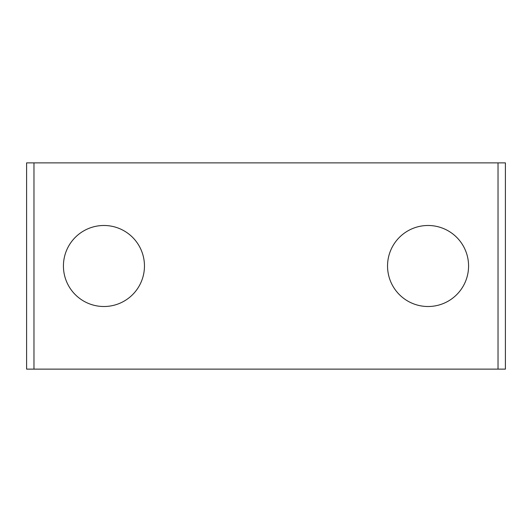 <?xml version="1.0" encoding="UTF-8"?>
<svg xmlns="http://www.w3.org/2000/svg" width="532" height="532" viewBox="0 0 532 532"><rect width="100%" height="100%" fill="white"/><g stroke="black" fill="none" stroke-linecap="round" stroke-linejoin="round"><path stroke-width="0.8" d="M468.572 266A40.512 40.512 0 0 0 428.054 225.488A40.512 40.512 0 0 0 387.542 266A40.512 40.512 0 0 0 428.054 306.512A40.512 40.512 0 0 0 468.572 266M144.458 266A40.512 40.512 0 0 0 103.946 225.488A40.512 40.512 0 0 0 63.428 266A40.512 40.512 0 0 0 103.946 306.512A40.512 40.512 0 0 0 144.458 266M498.032 369.128L498.032 162.872L505.4 162.872L505.4 369.128L26.6 369.128L26.6 162.872L33.968 162.872L33.968 369.128M498.032 162.872L33.968 162.872"/></g></svg>
